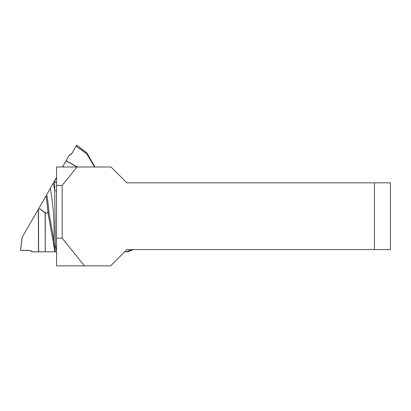 <?xml version="1.0" encoding="UTF-8"?>
<svg xmlns="http://www.w3.org/2000/svg" width="411" height="411" viewBox="0 0 411 411"><rect width="100%" height="100%" fill="white"/><g stroke="black" fill="none" stroke-linecap="round" stroke-linejoin="round"><path stroke-width="0.62" d="M84.517 265.86L56.548 265.86L56.548 166.989L111.011 166.989L126.871 182.849L374.447 182.849L374.447 249.605L126.871 249.605L110.616 265.86L84.517 265.86L62.159 238.205L62.159 185.423L77.062 166.989M374.447 182.849L390.45 182.849L390.45 249.605L374.447 249.605M62.159 185.423L56.548 185.423M56.548 238.205L62.159 238.205M52.875 240.214L47.974 212.98L48.966 212.728L47.974 212.795A229.199 228.506 -116.6 0 0 46.053 195.898L46.325 195.436L47.054 195.883A230.211 229.513 63.4 0 1 48.966 212.728L53.872 240.081L55.326 251.815L54.843 251.809L52.875 240.214L53.872 240.081A234.799 234.085 -116.6 0 0 50.296 188.33L53.322 182.987A238.848 238.123 63.4 0 1 54.73 190.601L54.709 182.14C54.74 180.527 55.351 179.186 56.548 178.117M77.027 166.989L66.053 160.788L69.017 155.569L71.848 153.488M69.017 155.569L71.591 153.93L76.127 146.018L86.793 153.873L86.7 152.671L94.992 166.989M131.88 249.605L126.686 251.845L128.268 251.609L132.989 249.605L128.268 251.614M126.686 251.845L124.636 251.84M56.548 251.82L55.326 251.815M45.251 251.809L45.133 212.98L39.035 208.13L45.272 212.795L47.974 212.795L45.272 212.98L45.251 251.809L54.843 251.809M38.613 251.825L32.526 251.845L29.566 250.422L20.55 250.422L22.132 237.265L38.5 209.055L38.613 251.825L45.112 251.809M56.548 250.176L55.403 246.508L54.73 190.601L56.548 190.627M38.922 208.331L38.5 209.055M46.053 195.898L39.035 208.13M46.325 195.436L50.296 188.33M56.548 177.357L53.322 182.987M63.613 166.989L62.78 166.517L62.508 166.989M62.78 166.517L63.895 166.989M66.053 160.788L62.852 166.393M56.548 246.518L55.403 246.508M86.793 153.873L94.535 166.989M86.7 152.671L76.708 145.14L76.127 146.018M56.548 182.165L54.709 182.14M32.181 251.501L29.566 250.417L20.617 250.422C24.413 250.905 28.847 249.313 32.181 251.501L29.623 250.422M22.204 237.137L20.607 250.422M38.475 251.825L38.362 209.291M126.537 251.845L131.736 249.605M69.48 155.445L69.983 154.68M86.865 154.002L76.097 146.069M66.12 160.67L77.304 166.989M76.708 145.14L86.711 152.676"/></g></svg>
